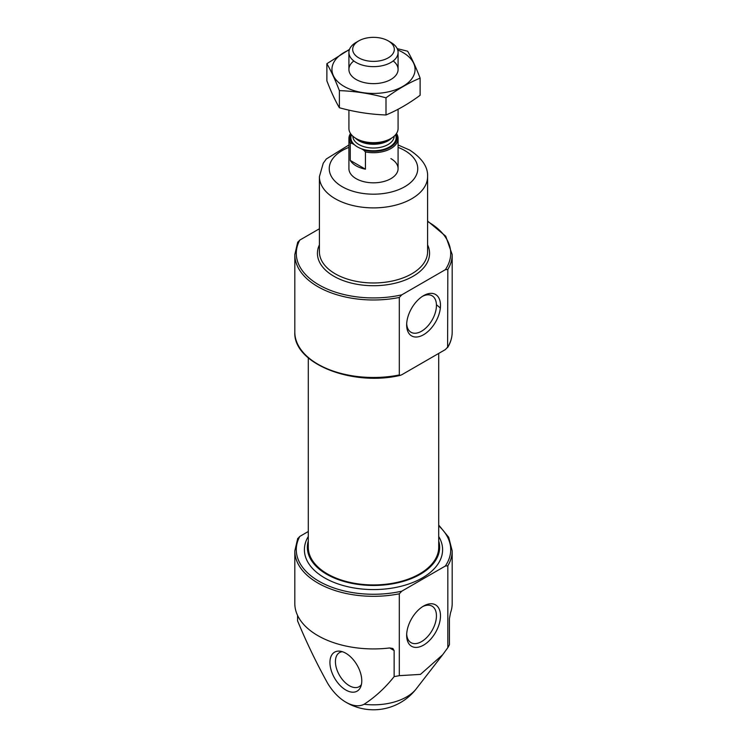 <?xml version="1.0" encoding="UTF-8"?>
<svg xmlns="http://www.w3.org/2000/svg" width="747" height="747" viewBox="0 0 747 747"><rect width="100%" height="100%" fill="white"/><g stroke="black" fill="none" stroke-linecap="round" stroke-linejoin="round"><path stroke-width="1.12" d="M406.695 323.731A21.065 12.157 120 0 0 411.027 332.266A21.065 12.157 120 0 0 432.083 320.099A21.065 12.157 120 0 0 432.083 295.784A21.065 12.157 120 0 0 422.531 296.298M438.713 525.823A77.212 44.577 180 0 1 445.324 566.039L401.821 591.157L399.318 593.8L399.318 675.662A78.687 45.427 0 0 1 394.136 676.595C385.377 687.688 375.358 696.914 364.106 704.272A37.387 21.588 -120 0 1 344.619 701.433A54.092 54.092 0 0 0 416.266 688.818A46.846 27.051 180 0 1 364.106 704.272M297.567 615.407L297.567 620.841C306.363 642.112 316.373 662.897 327.606 683.197A37.387 21.588 -120 0 0 344.619 701.433M394.136 676.595L394.136 650.544L392.847 648.471L389.654 647.957A78.687 45.427 180 0 1 294.813 603.492L294.813 550.894L297.745 538.391M447.827 565.796L447.827 647.658A78.687 45.427 0 0 0 449.433 644.67L449.433 618.619L450.506 612.82A78.687 45.427 180 0 0 452.187 603.492L452.187 550.894A78.687 45.427 180 0 1 447.827 565.796L445.324 566.039M447.827 647.658L442.7 654.699L420.449 674.392L399.318 675.662M399.318 374.966L399.318 297.465L401.821 294.822L445.324 269.704L447.827 269.462L447.602 347.607C450.637 342.602 452.168 337.411 452.187 332.051A78.687 45.427 180 0 1 447.827 346.963L445.324 349.605L401.821 374.723L400.289 375.368L399.318 374.966A78.687 45.427 180 0 1 294.813 332.051L294.813 254.559L297.745 242.056M319.408 228.769L299.78 240.095L297.605 242.56M438.713 540.884A66.147 38.19 180 0 1 439.647 547.28A66.147 38.19 180 0 1 373.5 585.461A66.147 38.19 180 0 1 307.353 547.28A66.147 38.19 180 0 1 308.287 540.884M401.821 591.157A77.212 44.577 180 0 1 320.958 582.352A77.212 44.577 180 0 1 299.78 536.43L308.287 531.519M299.78 536.43L297.605 538.895M438.713 353.424L438.713 547.28A65.213 37.649 180 0 1 373.5 584.929A65.213 37.649 180 0 1 308.287 547.28L308.287 357.888M345.852 690.032A22.513 12.998 -120 0 0 360.726 686.801A22.513 12.998 -120 0 0 357.113 665.157A22.513 12.998 -120 0 0 340.174 651.207A22.513 12.998 -120 0 0 330.202 665.951A22.513 12.998 -120 0 0 345.852 690.032M423.577 606.05L423.577 606.05A23.923 13.81 120 0 0 406.657 635.342A23.923 13.81 120 0 0 423.577 645.109A23.923 13.81 120 0 0 440.487 615.808A23.923 13.81 120 0 0 423.577 606.05M423.577 295.653L423.577 295.653A23.923 13.81 120 0 0 406.657 324.954A23.923 13.81 120 0 0 423.577 334.721A23.923 13.81 120 0 0 440.487 305.42A23.923 13.81 120 0 0 423.577 295.653M342.406 651.72A19.674 11.354 -120 0 0 339.493 652.607A19.674 11.354 -120 0 0 336.477 668.369A19.674 11.354 -120 0 0 349.335 685.709A19.674 11.354 -120 0 0 359.167 686.68A19.674 11.354 -120 0 0 361.389 684.607M406.695 634.119A21.065 12.157 120 0 0 411.027 642.653A21.065 12.157 120 0 0 432.083 630.487A21.065 12.157 120 0 0 432.083 606.172A21.065 12.157 120 0 0 422.531 606.685M390.886 158.588A24.586 14.193 180 0 1 398.086 168.626A24.586 14.193 180 0 1 373.5 182.819A24.586 14.193 180 0 1 348.914 168.626L348.914 138.512A24.586 14.193 180 0 1 350.502 133.489M396.19 133.946A23.605 13.633 180 0 1 388.888 148.037A23.605 13.633 180 0 1 363.658 150.091L361.165 148.653A22.625 13.063 180 0 1 354.536 144.825L352.042 143.387A23.605 13.633 180 0 1 350.81 133.946M396.452 133.564L396.732 133.853A24.586 14.193 180 0 1 398.086 138.512A24.586 14.193 180 0 1 365.432 151.921L363.658 150.091M352.042 143.387L350.268 143.172A24.586 14.193 180 0 1 348.914 138.512M365.432 151.921L365.432 169.186L350.268 160.437A24.586 14.193 0 0 0 365.432 169.186M350.268 143.172L350.268 160.437M356.114 42.411L358.784 40.87A20.813 12.017 180 0 1 388.216 40.87A20.813 12.017 180 0 1 388.216 57.864A20.813 12.017 180 0 1 358.784 57.864A20.813 12.017 180 0 1 358.784 40.87L356.114 42.411A24.586 14.193 180 0 0 348.914 52.449L348.914 69.443M388.216 40.87L390.886 42.411A24.586 14.193 180 0 1 398.086 52.449A24.586 14.193 180 0 1 373.5 66.642A24.586 14.193 180 0 1 348.914 52.449M398.086 109.267L398.086 128.475A24.586 14.193 180 0 1 390.886 138.512A24.586 14.193 180 0 1 356.114 138.512A24.586 14.193 180 0 1 348.914 128.475L348.914 110.126M397.703 49.946A41.552 23.988 180 0 1 402.885 52.477A41.552 23.988 180 0 1 401.242 87.306A41.552 23.988 180 0 1 341.09 84.458A41.552 23.988 180 0 1 349.297 49.946M393.193 60.946A24.586 14.193 180 0 1 390.886 79.481A24.586 14.193 180 0 1 356.114 79.481A24.586 14.193 180 0 1 353.807 60.946M349.484 49.395L326.878 63.7C331.042 70.816 335.207 79.78 339.371 90.62C354.909 91.162 370.456 93.562 385.994 97.829C397.227 89.491 408.6 82.917 420.122 78.127C415.958 67.295 411.793 58.322 407.629 51.207L397.189 48.639M326.878 63.7L326.878 80.844C331.042 91.676 335.207 100.649 339.371 107.755L339.371 90.62M420.122 78.127L420.122 95.271C408.889 103.609 397.516 110.182 385.994 114.973C370.456 114.431 354.909 112.022 339.371 107.755M385.994 97.829L385.994 114.973M399.318 593.8A78.687 45.427 180 0 1 294.813 550.894M401.821 294.822A77.212 44.577 180 0 1 320.958 286.008A77.212 44.577 180 0 1 299.78 240.095M427.592 221.542A77.212 44.577 180 0 1 445.324 269.704M427.592 244.848A56.062 32.364 180 0 1 373.5 285.718A56.062 32.364 180 0 1 319.408 244.848M427.592 221.056L445.726 236.211L452.187 254.559A78.687 45.427 180 0 1 447.827 269.462M399.318 297.465A78.687 45.427 180 0 1 294.813 254.559M436.435 304.785A78.687 45.427 180 0 1 440.338 308.081M438.713 536.495A69.097 39.89 180 0 1 373.5 589.579A69.097 39.89 180 0 1 308.287 536.495M394.136 650.544L389.654 647.957M398.086 147.383A44.26 25.557 180 0 1 404.799 150.558A44.26 25.557 180 0 1 402.68 187.842A44.26 25.557 180 0 1 338.382 184.182A44.26 25.557 180 0 1 348.914 147.383M427.592 176.656A54.092 31.234 180 0 1 373.5 207.89A54.092 31.234 180 0 1 319.408 176.656L319.408 251.748A54.092 31.234 180 0 0 373.5 282.973A54.092 31.234 180 0 0 427.592 251.748L427.592 176.656C428.143 167.179 422.186 158.317 409.711 150.072L398.086 144.983M395.536 134.768A22.625 13.063 180 0 1 386.47 148.41A22.625 13.063 180 0 1 361.165 148.653M354.536 144.825A22.625 13.063 180 0 1 351.463 134.768M390.886 138.512L388.515 139.885A21.233 12.26 180 0 1 358.485 139.885L356.114 138.512M391.633 138.064A20.655 11.924 180 0 1 373.5 144.274A20.655 11.924 180 0 1 355.367 138.064M394.155 136.178A20.655 11.924 180 0 1 373.5 148.027A20.655 11.924 180 0 1 352.845 136.178M416.266 688.818L442.224 655.315M452.187 254.559L452.187 332.051M400.289 375.368C351.856 386.769 292.983 363.303 294.813 332.051M452.187 550.894L448.714 537.317L438.713 525.048M348.914 144.983L326.327 158.971L323.227 163.257L319.408 176.656M398.086 138.512L398.086 168.626M398.086 52.449L398.086 69.443"/></g></svg>

